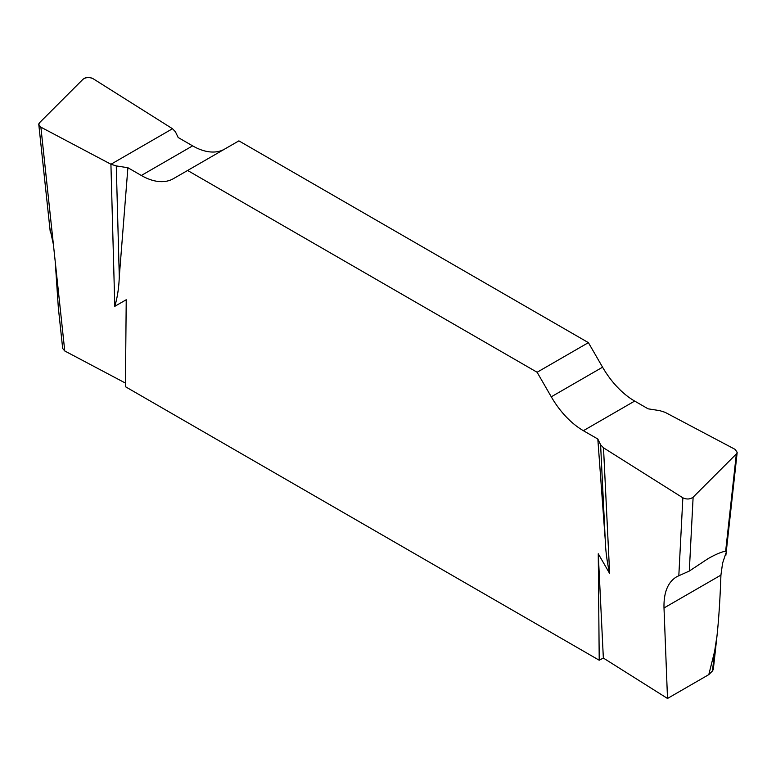 <?xml version="1.0" encoding="UTF-8"?>
<svg xmlns="http://www.w3.org/2000/svg" width="776" height="776" viewBox="0 0 776 776"><rect width="100%" height="100%" fill="white"/><g stroke="black" fill="none" stroke-linecap="round" stroke-linejoin="round"><path stroke-width="1.16" d="M708.798 674.625L712.475 670.959L714.628 651.365L708.798 674.625L667.505 698.468L603.35 658.048L598.257 553.773L599.217 660.231L603.35 658.048M599.217 660.231L125.411 386.69L126.226 299.749L114.79 306.336L110.919 164.221L116.274 165.918L127.894 167.723L141.329 175.473A64.195 37.064 -120 0 0 173.426 178.655L238.892 140.863L588.402 342.643L537.108 372.257L551.28 396.808A64.195 37.064 -120 0 0 583.377 430.69L597.821 439.022L600.605 444.793L603.505 447.82L682.851 497.804C686.653 499.569 690.077 499.356 693.123 497.173L736.346 453.95L737.19 452.34L735.115 449.372L665.08 412.318L659.726 410.63L648.106 408.826L634.671 401.076A64.195 37.064 60 0 1 602.574 367.194L588.402 342.643M224.642 149.089A64.195 37.064 60 0 1 192.623 145.859L178.179 137.517L175.395 131.745L172.495 128.729L93.149 78.735C89.347 76.969 85.923 77.183 82.877 79.375L39.654 122.598L38.81 124.664L40.886 127.177L64.757 350.975L125.45 383.082M64.757 350.975L62.681 348.463M713.319 669.339L712.475 670.959M714.628 651.365L717.034 635.544C718.673 620.237 719.915 601.71 720.749 579.973L720.923 575.113L664.004 607.977L667.505 698.468M664.004 607.977C663.616 592.641 667.767 582.291 676.449 576.908L678.816 575.753L682.851 497.804M603.505 447.82L609.645 573.474L598.257 553.773M725.822 553.424L722.592 563.163L720.923 575.113M40.886 127.177C38.538 125.819 38.131 124.286 39.663 122.589L82.857 79.394C85.874 76.979 89.308 76.766 93.149 78.735L172.495 128.729L110.968 164.25L40.886 127.177L110.919 164.221M55.251 261.871L58.326 307.616L62.691 348.56M609.645 573.474C607.036 561.892 605.571 550.669 605.241 539.795L597.821 439.022M537.108 372.257L187.598 170.468M127.894 167.723L119.291 276.615C118.932 287.489 117.438 297.392 114.79 306.336M116.274 165.918L119.291 276.615M53.398 244.527L49.839 228.095M693.123 497.173L689.301 571.058L707.867 558.768C715.065 554.627 720.991 552.075 725.657 551.125L736.346 453.95M600.605 444.793L605.241 539.795M689.301 571.058L678.816 575.753M726.229 551.949L725.657 551.125M141.329 175.473L192.623 145.859M551.28 396.808L602.574 367.194M634.671 401.076L583.377 430.69M717.034 635.544L713.309 669.426M38.819 124.761L50.304 232.383M737.181 452.427L725.87 555.247"/></g></svg>
